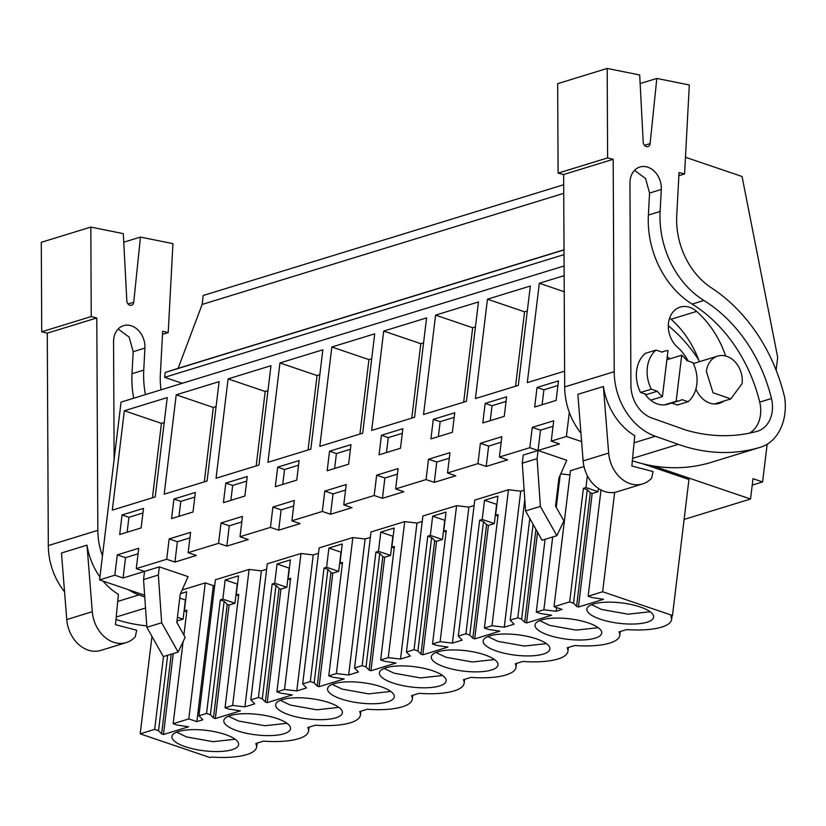 <?xml version="1.0" encoding="UTF-8"?>
<svg xmlns="http://www.w3.org/2000/svg" width="826" height="826" viewBox="0 0 826 826"><rect width="100%" height="100%" fill="white"/><g stroke="black" fill="none" stroke-linecap="round" stroke-linejoin="round"><path stroke-width="1.24" d="M776.13 370.162L777.679 357.328L742.058 176.496L685.466 157.27M569.32 412.391L566.399 436.458L551.252 441.115L553.709 420.775L532.264 427.362L540.514 430.16L553.038 426.309M767.158 444.243L762.594 481.94L753.002 478.677L750.545 499.018L653.098 465.905M581.607 441.621L566.399 436.458M563.704 184.725L203.227 295.481L202.143 304.443L178.117 368.344L165.231 372.454L164.642 377.337L182.226 383.305M563.745 193.336L202.143 304.443M564.013 249.782L178.117 368.344M564.024 249.927L165.231 372.454M564.044 254.625L164.642 377.337M564.096 265.982L121.061 402.097L99.554 579.893L114.824 575.195L117.282 554.855L138.727 548.268L136.269 568.608L144.509 571.406L123.064 578.004L125.531 557.664L138.056 553.812M532.264 427.362L529.807 447.702L499.379 457.046L501.836 436.706L480.391 443.294L477.934 463.634L447.506 472.988L449.964 452.648L428.518 459.235L426.061 479.576L395.633 488.92L398.091 468.59L376.646 475.177L374.188 495.507L343.761 504.862L346.218 484.521L324.773 491.109L322.316 511.449L291.888 520.803L294.345 500.463L272.9 507.05L270.443 527.391L240.015 536.735L242.472 516.395L221.027 522.982L218.57 543.322L188.142 552.677L190.599 532.336L169.154 538.924L166.697 559.264L136.269 568.608M564.148 275.636L539.326 283.266L527.298 382.624L564.602 371.163M348.624 464.181L350.988 444.636L329.543 451.223L327.179 470.768L348.624 464.181M435.581 315.14L423.552 414.497L466.442 401.322L478.46 301.965L435.581 315.14L472.678 327.746L463.665 402.169M452.369 432.308L454.734 412.763L433.289 419.35L430.924 438.895L452.369 432.308M475.425 398.555L518.315 385.381L530.333 286.023L487.454 299.198L475.425 398.555M485.161 403.408L482.797 422.953L504.242 416.366L506.606 396.821L485.161 403.408L492.038 405.742L490.231 420.671M164.188 494.185L207.078 481.011L219.107 381.653L176.217 394.828L164.188 494.185M534.67 407.022L556.115 400.434L558.479 380.889L537.034 387.477L534.67 407.022M296.751 480.113L299.115 460.567L277.67 467.155L275.306 486.71L296.751 480.113M374.715 333.838L331.835 347.013L319.807 446.37L362.697 433.196L374.715 333.838M426.588 317.896L383.708 331.081L371.679 430.439L414.569 417.254L426.588 317.896M270.98 365.712L228.09 378.886L216.061 478.244L258.951 465.069L270.98 365.712M223.433 502.642L244.878 496.054L247.242 476.509L225.797 483.096L223.433 502.642M279.962 362.955L267.934 462.312L310.824 449.137L322.852 349.78L279.962 362.955L317.06 375.551L308.057 449.984M379.051 454.827L400.496 448.239L402.861 428.694L381.416 435.281L379.051 454.827M173.925 499.038L171.56 518.583L193.005 511.996L195.37 492.451L173.925 499.038L180.801 501.372L178.994 516.302M155.205 496.942L167.234 397.585L124.344 410.759L112.315 510.117L155.205 496.942M119.687 534.515L141.132 527.928L143.497 508.382L122.052 514.97L119.687 534.515M188.142 552.677L196.381 555.475L174.936 562.062L177.404 541.722L189.928 537.871M166.697 559.264L174.936 562.062M114.824 575.195L123.064 578.004M144.633 595.205L99.554 579.893M750.545 499.018L684.114 519.43M551.252 441.115L559.491 443.913L538.046 450.5L540.514 430.16M529.807 447.702L538.046 450.5M499.379 457.046L507.618 459.855L486.173 466.442L488.641 446.102L501.165 442.251M477.934 463.634L486.173 466.442M447.506 472.988L455.745 475.786L434.3 482.374L436.768 462.033L449.292 458.193M426.061 479.576L434.3 482.374M395.633 488.92L403.873 491.728L382.428 498.315L384.895 477.975L397.42 474.124M374.188 495.507L382.428 498.315M343.761 504.862L352 507.66L330.555 514.247L333.023 493.907L345.547 490.066M322.316 511.449L330.555 514.247M291.888 520.803L300.127 523.601L278.682 530.189L281.15 509.849L293.674 505.997M270.443 527.391L278.682 530.189M240.015 536.735L248.254 539.533L226.809 546.12L229.277 525.79L241.801 521.939M218.57 543.322L226.809 546.12M538.067 450.511L566.781 460.268L558.944 477.955L555.537 506.08L563.89 520.948L556.848 535.702L540.39 506.39L537.086 458.657L538.067 450.511L523.261 455.054L522.28 463.2L525.584 510.933L542.042 540.245L556.848 535.702M214.75 585.2L213.325 585.634L205.261 582.888L182.123 590.001M183.093 641.647L173.161 723.7L188.803 718.899L196.867 721.635L202.814 719.807L198.942 715.781L215.4 579.769L249.091 569.424L261.367 570.869L266.622 569.259M238.58 595.825L236.215 595.019L238.776 594.235L225.033 707.768L232.633 705.425L244.909 706.88L254.687 703.876L250.815 699.839L267.273 563.838L300.963 553.482L313.24 554.938L318.495 553.327M290.453 579.883L288.088 579.078L290.649 578.293L276.906 691.827L284.505 689.493L296.782 690.939L306.56 687.934L302.688 683.907L319.146 547.896L352.836 537.55L365.113 538.996L370.368 537.385M342.325 563.952L339.961 563.146L342.511 562.361L328.779 675.885L336.378 673.551L348.655 675.007L358.432 672.003L354.56 667.966L371.019 531.965L404.709 521.609L416.985 523.065L422.241 521.443M394.198 548.01L391.834 547.204L394.384 546.42L380.652 659.953L388.251 657.62L400.527 659.065L410.305 656.061L406.433 652.034L422.891 516.023L456.582 505.667L468.858 507.123L474.114 505.512M446.071 532.068L443.707 531.273L446.257 530.488L432.525 644.012L440.124 641.678L452.4 643.134L462.178 640.129L458.306 636.092L474.764 500.081L508.455 489.735L520.731 491.191L524.138 490.138M560.761 473.845L569.961 474.94M545.077 539.316L536.27 612.138L543.869 609.805L556.146 611.261L562.093 609.433L554.019 606.687L570.477 470.675L584.003 466.525M642.752 463.778L688.946 479.472L672.488 615.484L670.888 615.969L671.641 619.417L672.106 615.597M159.335 566.873L144.529 571.416L143.548 579.563L158.355 575.01L159.335 566.873L188.049 576.62L180.213 594.307L176.805 622.432L185.158 637.311L178.117 652.065L161.659 622.752L158.355 575.01M762.594 481.94L752.218 485.13M650.671 400.207L662.421 396.604A25.843 20.278 72.9 0 1 657.341 391.245L651.28 389.18A31.016 24.336 -107.1 0 1 656.009 350.09L645.282 353.383A31.016 24.336 72.9 0 0 640.553 392.474L651.28 389.18M640.553 392.474L646.624 394.539L657.341 391.245M662.421 396.604L667.997 350.534A25.843 20.278 72.9 0 0 664.486 351.195A25.843 20.278 72.9 0 0 662.08 352.155L656.009 350.09M666.871 359.764L681.729 355.201L676.153 401.271A25.843 20.278 72.9 0 0 679.664 400.61A25.843 20.278 72.9 0 0 682.08 399.65L688.141 401.704L677.423 404.998L671.693 403.057M688.141 401.704A31.016 24.336 -107.1 0 0 692.88 362.614L686.809 360.549A25.843 20.278 72.9 0 0 681.729 355.201M664.414 404.874L676.153 401.271M742.099 383.574A22.405 17.573 72.9 0 0 717.66 356.099A22.405 17.573 72.9 0 0 706.375 371.442L713.034 392.753L730.814 398.917L742.099 383.574M169.154 538.924L177.404 541.722M221.027 522.982L229.277 525.79M272.9 507.05L281.15 509.849M324.773 491.109L333.023 493.907M376.646 475.177L384.895 477.975M428.518 459.235L436.768 462.033M480.391 443.294L488.641 446.102M117.282 554.855L125.531 557.664M539.326 283.266L564.22 291.723M329.543 451.223L336.419 453.557L334.613 468.487M350.43 449.251L336.419 453.557M475.446 326.889L472.678 327.746M433.289 419.35L440.165 421.683L438.358 436.613M454.176 417.378L440.165 421.683M487.454 299.198L524.551 311.805L515.538 386.238M527.318 310.958L524.551 311.805M506.049 401.436L492.038 405.742M176.217 394.828L213.314 407.435L204.311 481.857M216.082 406.578L213.314 407.435M537.034 387.477L543.911 389.81L542.104 404.74M557.922 385.505L543.911 389.81M277.67 467.155L284.547 469.498L282.74 484.418M298.558 465.183L284.547 469.498M331.835 347.013L368.933 359.62L359.919 434.042M371.7 358.763L368.933 359.62M383.708 331.081L420.806 343.678L411.792 418.111M423.573 342.831L420.806 343.678M228.09 378.886L265.187 391.493L256.184 465.926M267.954 390.636L265.187 391.493M225.797 483.096L232.674 485.43L230.867 500.36M246.685 481.124L232.674 485.43M319.827 374.705L317.06 375.551M381.416 435.281L388.292 437.615L386.485 452.545M402.303 433.309L388.292 437.615M194.812 497.066L180.801 501.372M124.344 410.759L161.442 423.366L152.438 497.799M164.209 422.52L161.442 423.366M122.052 514.97L128.928 517.303L127.121 532.233M142.939 512.998L128.928 517.303M537.086 458.657L522.28 463.2M196.867 721.635L213.325 585.634M232.633 705.425L249.091 569.424M198.942 715.781L206.552 713.447L220.284 599.913L222.844 599.129L225.168 579.935L238.538 575.825L236.215 595.019M244.909 706.88L261.367 570.869M284.505 689.493L300.963 553.482M250.815 699.839L258.424 697.505L272.157 583.972L274.717 583.187L277.04 564.003L290.411 559.894L288.088 579.078M296.782 690.939L313.24 554.938M336.378 673.551L352.836 537.55M302.688 683.907L310.297 681.564L324.029 568.04L326.59 567.255L328.913 548.061L342.284 543.952L339.961 563.146M348.655 675.007L365.113 538.996M388.251 657.62L404.709 521.609M354.56 667.966L362.17 665.632L375.902 552.098L378.463 551.314L380.786 532.13L394.157 528.02L391.834 547.204M400.527 659.065L416.985 523.065M440.124 641.678L456.582 505.667M406.433 652.034L414.043 649.69L427.775 536.167L430.336 535.382L432.659 516.188L446.03 512.079L443.707 531.273M452.4 643.134L468.858 507.123M497.944 516.136L495.579 515.331L498.13 514.546L484.397 628.08L491.997 625.736L508.455 489.735M458.306 636.092L465.916 633.759L479.648 520.225L482.208 519.44L484.532 500.257L497.902 496.147L495.579 515.331M491.997 625.736L504.273 627.192L520.731 491.191M524.789 499.472L510.179 620.15L514.051 624.188L504.273 627.192M543.869 609.805L552.687 536.972M556.27 507.37L560.162 475.198M510.179 620.15L517.788 617.817L529.807 518.47M556.146 611.261L556.59 607.564M600.998 489.963L588.143 596.207L602.639 591.746L614.668 492.348M554.019 606.687L569.661 601.886L583.404 488.352L585.954 487.567L587.379 475.755M602.639 591.746L672.488 615.484M173.161 723.7L177.022 725.011L188.576 726.797L163.465 734.51L161.597 733.88L158.54 730.69L154.679 729.379L140.183 733.839L210.021 757.566L211.632 757.07C226.076 758.051 237.743 757.246 246.644 754.644C252.849 752.692 256.194 750.122 256.669 746.921L255.905 743.472L263.504 741.139A51.264 15.673 -173.1 0 0 308.542 730.979A51.264 15.673 -173.1 0 0 307.778 727.53L315.377 725.197A51.264 15.673 -173.1 0 0 360.415 715.048A51.264 15.673 -173.1 0 0 359.651 711.599L367.25 709.255A51.264 15.673 -173.1 0 0 412.288 699.106A51.264 15.673 -173.1 0 0 411.524 695.657L419.123 693.324A51.264 15.673 -173.1 0 0 464.16 683.174A51.264 15.673 -173.1 0 0 463.396 679.726L470.996 677.382A51.264 15.673 -173.1 0 0 516.033 667.232A51.264 15.673 -173.1 0 0 515.269 663.784L522.868 661.45A51.264 15.673 -173.1 0 0 567.906 651.291A51.264 15.673 -173.1 0 0 567.142 647.842L574.741 645.509A51.264 15.673 -173.1 0 0 619.779 635.359A51.264 15.673 -173.1 0 0 619.015 631.911L626.614 629.577C641.059 630.558 652.726 629.753 661.626 627.151C667.831 625.199 671.177 622.618 671.641 619.417M140.183 733.839L151.974 636.412M188.803 718.899L205.261 582.888M154.679 729.379L163.496 656.556M183.888 635.049L186.903 610.177L184.343 610.961L186.666 591.767L180.502 593.667M178.117 652.065L163.311 656.608L146.852 627.295L143.548 579.563M540.39 506.39L525.584 510.933M588.143 596.207L591.994 597.518L603.558 599.294L578.437 607.017L576.579 606.377L573.512 603.197L569.661 601.886M536.27 612.138L540.121 613.45L551.685 615.236L526.565 622.949L524.706 622.319L521.64 619.128L517.788 617.817M484.397 628.08L488.249 629.391L499.813 631.167L474.692 638.89L472.833 638.25L469.767 635.07L465.916 633.759M432.525 644.012L436.386 645.323L447.94 647.109L422.829 654.822L420.961 654.192L417.894 651.002L414.043 649.69M380.652 659.953L384.513 661.265L396.067 663.041L370.957 670.764L369.088 670.123L366.032 666.943L362.17 665.632M328.779 675.885L332.641 677.196L344.194 678.982L319.084 686.695L317.215 686.065L314.159 682.875L310.297 681.564M276.906 691.827L280.768 693.138L292.321 694.914L267.211 702.637L265.342 702.007L262.286 698.817L258.424 697.505M225.033 707.768L228.895 709.08L240.449 710.856L215.338 718.568L213.469 717.939L210.413 714.748L206.552 713.447M600.357 619.211A33.598 10.273 -173.1 0 0 634.709 624.002A33.598 10.273 -173.1 0 0 653.624 617.136A33.598 10.273 -173.1 0 0 640.181 606.976A33.598 10.273 -173.1 0 0 605.83 602.195A33.598 10.273 -173.1 0 0 586.904 609.061A33.598 10.273 -173.1 0 0 600.357 619.211M277.071 718.537A33.598 10.273 -173.1 0 0 242.72 713.757A33.598 10.273 -173.1 0 0 223.805 720.623A33.598 10.273 -173.1 0 0 237.248 730.773A33.598 10.273 -173.1 0 0 271.599 735.563A33.598 10.273 -173.1 0 0 290.515 728.697A33.598 10.273 -173.1 0 0 277.071 718.537M225.199 734.479A33.598 10.273 -173.1 0 0 190.847 729.688A33.598 10.273 -173.1 0 0 171.932 736.555A33.598 10.273 -173.1 0 0 185.375 746.714A33.598 10.273 -173.1 0 0 219.726 751.495A33.598 10.273 -173.1 0 0 238.642 744.629A33.598 10.273 -173.1 0 0 225.199 734.479M444.739 667.026A33.598 10.273 -173.1 0 0 479.09 671.817A33.598 10.273 -173.1 0 0 498.006 664.951A33.598 10.273 -173.1 0 0 484.563 654.791A33.598 10.273 -173.1 0 0 450.211 650A33.598 10.273 -173.1 0 0 431.296 656.877A33.598 10.273 -173.1 0 0 444.739 667.026M548.485 635.153A33.598 10.273 -173.1 0 0 582.836 639.943A33.598 10.273 -173.1 0 0 601.751 633.067A33.598 10.273 -173.1 0 0 588.308 622.918A33.598 10.273 -173.1 0 0 553.957 618.127A33.598 10.273 -173.1 0 0 535.042 624.993A33.598 10.273 -173.1 0 0 548.485 635.153M432.69 670.733A33.598 10.273 -173.1 0 0 398.339 665.942A33.598 10.273 -173.1 0 0 379.423 672.808A33.598 10.273 -173.1 0 0 392.866 682.968A33.598 10.273 -173.1 0 0 427.218 687.748A33.598 10.273 -173.1 0 0 446.133 680.882A33.598 10.273 -173.1 0 0 432.69 670.733M536.435 638.849A33.598 10.273 -173.1 0 0 502.084 634.069A33.598 10.273 -173.1 0 0 483.169 640.935A33.598 10.273 -173.1 0 0 496.612 651.084A33.598 10.273 -173.1 0 0 530.963 655.875A33.598 10.273 -173.1 0 0 549.879 649.009A33.598 10.273 -173.1 0 0 536.435 638.849M289.121 714.841A33.598 10.273 -173.1 0 0 323.472 719.622A33.598 10.273 -173.1 0 0 342.387 712.755A33.598 10.273 -173.1 0 0 328.944 702.606A33.598 10.273 -173.1 0 0 294.593 697.815A33.598 10.273 -173.1 0 0 275.678 704.681A33.598 10.273 -173.1 0 0 289.121 714.841M380.817 686.664A33.598 10.273 -173.1 0 0 346.466 681.884A33.598 10.273 -173.1 0 0 327.55 688.75A33.598 10.273 -173.1 0 0 340.993 698.899A33.598 10.273 -173.1 0 0 375.345 703.69A33.598 10.273 -173.1 0 0 394.26 696.824A33.598 10.273 -173.1 0 0 380.817 686.664M210.413 714.748L224.145 601.225L220.284 599.913M222.844 599.129L234.945 603.238L229.07 605.045L227.202 604.415L224.145 601.225M234.945 603.238L237.269 584.054L225.168 579.935M262.286 698.817L276.018 585.283L272.157 583.972M274.717 583.187L286.818 587.307L280.943 589.103L279.074 588.473L276.018 585.283M286.818 587.307L289.141 568.112L277.04 564.003M314.159 682.875L327.891 569.351L324.029 568.04M326.59 567.255L338.691 571.365L332.816 573.172L330.947 572.532L327.891 569.351M338.691 571.365L341.014 552.181L328.913 548.061M366.032 666.943L379.764 553.41L375.902 552.098M378.463 551.314L390.564 555.433L384.689 557.23L382.82 556.6L379.764 553.41M390.564 555.433L392.887 536.239L380.786 532.13M417.894 651.002L431.637 537.478L427.775 536.167M430.336 535.382L442.437 539.492L436.562 541.298L434.693 540.658L431.637 537.478M442.437 539.492L444.76 520.297L432.659 516.188M469.767 635.07L483.509 521.536L479.648 520.225M482.208 519.44L494.309 523.55L488.434 525.357L486.566 524.727L483.509 521.536M494.309 523.55L496.632 504.366L484.532 500.257M521.64 619.128L533.111 524.355M573.512 603.197L587.255 489.663L583.404 488.352M585.954 487.567L598.055 491.676L592.18 493.483L590.311 492.854L587.255 489.663M598.055 491.676L598.447 488.455M158.54 730.69L167.668 655.276M177.435 617.259L183.073 619.18L176.991 620.915M183.073 619.18L185.396 599.986L179.758 598.076M186.707 611.756L184.343 610.961M161.659 622.752L146.852 627.295M163.465 734.51L173.254 653.552M176.981 622.752L177.198 620.987M161.597 733.88L171.24 654.171M578.437 607.017L592.18 493.483M576.579 606.377L590.311 492.854M526.565 622.949L537.55 532.243M524.706 622.319L535.95 529.404M474.692 638.89L488.434 525.357M472.833 638.25L486.566 524.727M422.829 654.822L436.562 541.298M420.961 654.192L434.693 540.658M370.957 670.764L384.689 557.23M369.088 670.123L382.82 556.6M319.084 686.695L332.816 573.172M317.215 686.065L330.947 572.532M267.211 702.637L280.943 589.103M265.342 702.007L279.074 588.473M215.338 718.568L229.07 605.045M213.469 717.939L227.202 604.415M591.581 604.663L601.534 609.443L627.997 614.172L650.134 611.756M228.472 716.225L238.435 721.005L264.888 725.734L287.035 723.318M176.599 732.166L186.562 736.937L213.015 741.676L235.162 739.249M435.963 652.478L445.916 657.259L472.379 661.987L494.526 659.561M539.708 620.605L549.662 625.375L576.125 630.114L598.261 627.688M384.09 668.42L394.054 673.19L420.506 677.929L442.653 675.503M487.836 636.536L497.789 641.317L524.252 646.056L546.399 643.63M280.344 700.293L290.308 705.063L316.761 709.802L338.908 707.376M332.217 684.351L342.181 689.132L368.633 693.861L390.781 691.445M684.578 173.966L689.318 84.975L656.825 78.429L650.114 143.59A4.306 3.376 72.9 0 1 647.935 146.625A4.306 3.376 72.9 0 1 643.206 142.196L639.696 74.98L607.203 68.434L607.616 157.9L613.181 159.304L614.203 371.7A60.308 47.33 72.9 0 0 655.338 436.252L678.208 444.347A198.168 155.494 72.9 0 0 760.591 447.186A46.524 36.509 72.9 0 0 760.663 447.165A46.524 36.509 72.9 0 0 775.17 437.264A50.768 39.834 72.9 0 0 784.7 397.647A155.092 121.69 72.9 0 0 711.444 287.871A68.93 54.082 72.9 0 1 676.742 215.514L679.034 172.562L684.578 173.966L678.869 175.711M613.181 159.304L563.652 174.513L564.685 386.919A60.308 47.33 72.9 0 0 580.936 433.123M608.659 453.071L583.135 460.908L577.859 394.343L603.383 386.506A60.308 47.33 72.9 0 0 634.76 435.694L631.849 466.009L653.036 471.563L651.714 478.027A31.016 24.336 72.9 0 1 642.638 483.933A31.016 24.336 72.9 0 1 608.659 453.071L603.383 386.506M660.119 211.466L661.296 189.453A19.483 15.291 72.9 0 0 639.913 167.007A19.483 15.291 72.9 0 0 629.97 181.813A19.483 15.291 72.9 0 0 629.939 183.135L630.919 385.308A30.541 23.964 72.9 0 0 651.745 417.997L685.817 430.057A198.168 155.494 72.9 0 0 756.895 431.378A29.375 23.045 72.9 0 0 757.452 431.213A29.375 23.045 72.9 0 0 771.453 398.514A138.427 108.619 72.9 0 0 703.876 300.468A83.849 65.801 72.9 0 1 660.119 211.466L648.379 215.07L649.556 193.057L645.55 178.478L634.523 170.383M563.652 174.513L558.097 173.119L557.674 83.653L607.203 68.434M632.344 460.805A198.168 155.494 72.9 0 0 711.062 462.405A46.524 36.509 72.9 0 0 711.134 462.384A46.524 36.509 72.9 0 0 711.207 462.364M698.641 359.754A138.427 108.619 72.9 0 0 668.327 325.692M583.135 460.908A31.016 24.336 72.9 0 0 617.115 491.769L642.638 483.933M656.825 78.429L640.14 83.56M607.616 157.9L558.097 173.119M648.379 215.07A83.849 65.801 72.9 0 0 692.136 304.082L703.876 300.468M749.564 433.134A29.375 23.045 72.9 0 0 759.713 402.128A138.427 108.619 72.9 0 0 692.136 304.082M695.915 388.922A23.262 18.255 72.9 0 0 719.322 403.356A23.262 18.255 72.9 0 0 723.783 401.085M688.141 361.003A41.899 32.875 72.9 0 0 677.516 347.24A23.262 18.255 72.9 0 1 668.379 324.391A23.262 18.255 72.9 0 1 680.232 307.086A23.262 18.255 72.9 0 1 696.607 311.412A88.423 69.384 72.9 0 1 725.641 355.985M644.992 393.981A25.843 20.278 72.9 0 0 657.372 403.935A25.843 20.278 72.9 0 0 667.924 404.213L679.664 400.61M669.989 358.804A25.843 20.278 72.9 0 0 667.222 356.894M699.374 361.716A88.423 69.384 72.9 0 0 671.073 319.249A23.262 18.255 72.9 0 0 669.638 318.082M161.039 389.82A68.93 54.082 72.9 0 1 160.368 374.168L162.66 331.216L168.205 332.61L172.944 243.629L140.451 237.083L133.74 302.233A4.306 3.376 72.9 0 1 131.561 305.269A4.306 3.376 72.9 0 1 126.832 300.85L123.311 233.634L90.829 227.088L91.242 316.554L96.797 317.958L97.829 530.354A60.308 47.33 72.9 0 0 102.465 555.826M128.515 589.733A60.308 47.33 72.9 0 0 138.964 594.906L144.746 596.95M96.797 317.958L47.278 333.167L48.311 545.573A60.308 47.33 72.9 0 0 64.552 591.777M87.009 545.15L92.285 611.715L66.761 619.562L61.475 552.997L87.009 545.15A60.308 47.33 72.9 0 0 99.905 576.961M103.095 581.091A60.308 47.33 72.9 0 0 118.386 594.338L115.475 624.663L136.662 630.217L135.34 636.681A31.016 24.336 72.9 0 1 126.264 642.587A31.016 24.336 72.9 0 1 92.285 611.715M145.459 394.611A83.849 65.801 72.9 0 1 143.745 370.12L144.922 348.107A19.483 15.291 72.9 0 0 123.528 325.661A19.483 15.291 72.9 0 0 113.596 340.467A19.483 15.291 72.9 0 0 113.554 341.788L114.133 459.411M47.278 333.167L41.723 331.773L41.3 242.297L90.829 227.088M115.97 619.459A198.168 155.494 72.9 0 0 146.749 625.85M66.761 619.562A31.016 24.336 72.9 0 0 100.731 650.423L126.264 642.587M140.451 237.083L123.766 242.204M91.242 316.554L41.723 331.773M168.205 332.61L162.495 334.365M143.745 370.12L132.005 373.724L133.172 351.711L129.166 337.132L118.139 329.027M132.005 373.724A83.849 65.801 72.9 0 0 133.709 398.215M634.079 442.788L655.338 436.252M564.685 386.919L614.203 371.7M678.208 444.347L632.582 458.368M711.062 462.405L760.591 447.186M644.435 145.335L650.114 143.59M661.296 189.453L649.556 193.057M759.713 402.128L771.453 398.514M671.073 319.249L696.607 311.412M117.705 601.442L138.964 594.906M48.311 545.573L97.829 530.354M145.51 608.019L116.208 617.022M128.051 303.989L133.74 302.233M144.922 348.107L133.172 351.711M661.729 352.031L664.486 351.195M693.344 363.564L717.66 356.099M714.366 403.976L730.814 398.927M620.233 631.529L619.779 635.359M568.36 647.47L567.906 651.291M516.487 663.402L516.033 667.232M464.625 679.344L464.16 683.174M412.752 695.285L412.288 699.106M360.879 711.217L360.415 715.048M309.007 727.159L308.542 730.979M256.669 746.921L257.123 743.09M711.134 462.384L760.663 447.165"/></g></svg>
